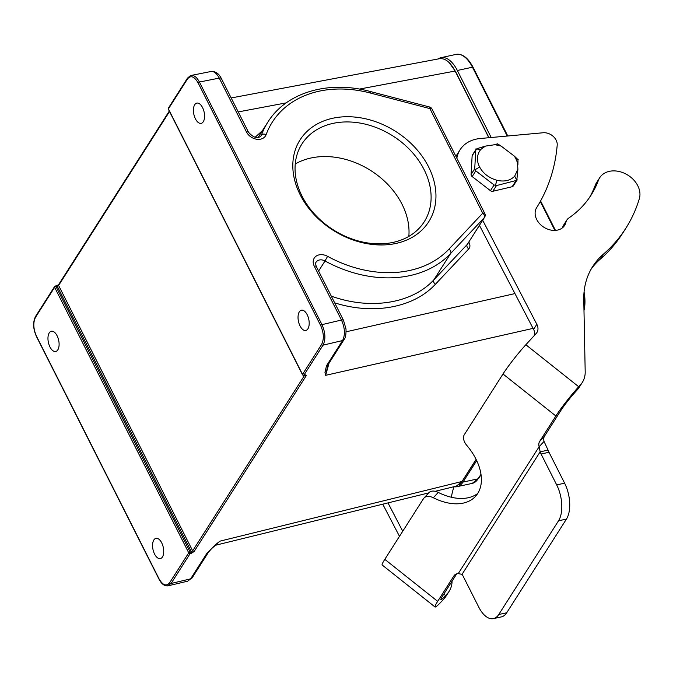 <?xml version="1.0" encoding="UTF-8"?>
<svg xmlns="http://www.w3.org/2000/svg" width="673" height="673" viewBox="0 0 673 673"><rect width="100%" height="100%" fill="white"/><g stroke="black" fill="none" stroke-linecap="round" stroke-linejoin="round"><path stroke-width="1.01" d="M455.915 72.255A25.608 12.997 77.8 0 1 456.05 72.516L488.985 137.713L455.125 71.044C450.405 62.219 445.248 58.097 439.654 58.677M476.686 460.618L462.99 482.095A29.368 14.907 77.8 0 1 457.034 486.688A29.368 14.907 77.8 0 1 453.888 486.722M438.056 58.98A29.368 14.907 77.8 0 1 440.992 57.668A29.368 14.907 77.8 0 1 457.346 70.48L491.206 137.511M302.042 196.121A72.482 55.598 32.5 0 0 363.168 242.129A72.482 55.598 32.5 0 0 424.192 221.846A72.482 55.598 32.5 0 0 392.965 136.005A72.482 55.598 32.5 0 0 301.967 143.913A72.482 55.598 32.5 0 0 302.042 196.121M295.245 163.985A72.482 55.598 -147.5 0 1 370.89 170.631A72.482 55.598 -147.5 0 1 408.831 236.408M191.132 75.435C194.135 75.09 196.895 77.286 199.427 82.03L219.255 78.102L246.444 131.933A3.769 1.481 -26.8 0 1 248.505 132.27L221.316 78.438C218.86 73.458 215.419 71.153 210.994 71.515C213.98 71.153 216.74 73.349 219.255 78.102A3.769 1.481 153.2 0 1 221.308 78.43M187.498 78.135L168.41 108.075A1.127 0.866 32.5 0 0 168.41 108.891L302.514 374.381L321.61 344.433C324.176 339.175 323.848 332.849 320.634 325.463L198.089 82.846C194.295 76.369 190.762 75.065 187.498 78.943A1.127 0.866 32.5 0 1 187.498 78.135L190.4 75.662M476.089 459.39L461.829 481.759L456.319 486.125M187.616 581.203L190.61 578.864A3.769 2.885 32.5 0 0 192.167 577.813L187.607 581.194M167.442 585.905L171.077 583.474L190.61 578.864L206.653 553.694A3.769 2.885 -147.5 0 0 208.218 552.642A3.769 2.885 -147.5 0 0 208.218 552.634C212.786 546.947 212.828 547.805 215.217 545.475M57.104 335.768A10.356 5.258 -102.2 0 0 51.333 331.251A10.356 5.258 -102.2 0 0 49.962 346.965A10.356 5.258 -102.2 0 0 55.724 351.483A10.356 5.258 -102.2 0 0 57.104 335.768M161.713 542.867A10.356 5.258 -102.2 0 0 155.951 538.35A10.356 5.258 -102.2 0 0 154.571 554.072A10.356 5.258 -102.2 0 0 160.342 558.59A10.356 5.258 -102.2 0 0 161.713 542.867M169.646 582.751L188.734 552.811A1.127 0.446 -26.8 0 1 190.08 551.995A1.127 0.58 76.7 0 1 190.173 553.526L171.077 583.474A1.127 0.866 -147.5 0 1 169.646 582.751C166.382 586.629 162.858 585.333 159.064 578.856A1.127 0.446 -26.8 0 0 159.005 579.159C161.545 584.055 164.565 586.276 168.082 585.804M169.529 111.516L58.61 285.47L57.247 286.252A1.127 0.564 -101.2 0 0 56.65 285.756L55.363 286.008A1.127 0.564 -101.2 0 1 55.968 286.505A1.127 0.446 153.2 0 0 54.631 287.321L188.734 552.811A1.127 0.866 -147.5 0 0 190.173 553.526L191.435 553.231A1.127 0.58 -103.3 0 0 191.334 551.7L192.663 550.851L304.776 375.021M202.573 107.63A10.356 5.258 -102.2 0 0 196.802 103.112A10.356 5.258 -102.2 0 0 195.431 118.835A10.356 5.258 -102.2 0 0 201.193 123.352A10.356 5.258 -102.2 0 0 202.573 107.63M307.191 314.728A10.356 5.258 -102.2 0 0 301.42 310.211A10.356 5.258 -102.2 0 0 300.04 325.934A10.356 5.258 -102.2 0 0 305.811 330.451A10.356 5.258 -102.2 0 0 307.191 314.728M304.701 374.92A1.127 0.58 -103.3 0 0 304.978 374.979A1.127 0.58 -103.3 0 0 305.214 374.802L303.952 375.097A1.127 0.866 32.5 0 1 302.514 374.381A1.127 0.446 -26.8 0 0 302.463 374.684A1.127 1.127 0 0 0 303.725 375.273A1.127 0.58 -103.3 0 0 303.952 375.097L323.048 345.156C325.816 339.47 325.463 332.63 321.98 324.638L341.463 320.045A3.769 1.481 -26.8 0 1 343.524 320.373L346.006 329.055C346.141 334.565 345.518 338.039 344.13 339.486A3.769 2.885 -147.5 0 1 342.574 340.546C345.342 334.86 344.971 328.029 341.463 320.045L314.274 266.205A3.769 1.481 153.2 0 1 316.335 266.55C315.494 264.102 315.427 262.638 316.133 262.134A7.529 5.779 32.5 0 1 325.025 260.973L318.607 271.042M326.565 370.899L328.088 364.648A3.769 2.885 32.5 0 0 328.088 364.648A3.769 2.885 32.5 0 1 326.523 365.717L324.966 372.262L326.565 370.916L325.639 375.324L329.047 363.151M467.399 244.249L484.358 217.572A3.769 2.389 -136.8 0 0 482.734 213.19L449.051 249.052A3.769 2.389 43.2 0 1 450.666 253.443L433.799 279.901C411.842 303.649 370.419 310.211 331.284 296.137M429.904 108.605A3.769 0.934 -75.3 0 0 429.559 106.999L369.872 91.393A3.769 0.934 104.7 0 1 370.217 92.992L429.904 108.605L482.734 213.19A3.769 1.481 -26.8 0 1 484.796 213.526L431.965 108.942A3.769 1.481 153.2 0 0 429.904 108.605M468.719 248.951A3.769 2.431 43.3 0 1 467.155 244.551L433.799 279.901A3.769 2.431 -136.7 0 0 435.364 284.3L468.719 248.951C470.141 247.302 470.301 245.283 469.199 242.911A3.769 1.481 -26.8 0 1 468.181 243.012M215.696 545.063L219.894 541.168L214.384 545.685L206.653 553.694M300.175 194.775A76.242 58.484 -147.5 0 1 369.098 119.668A76.242 58.484 -147.5 0 1 423.864 228.088A76.242 58.484 -147.5 0 1 300.175 194.775M456.849 158.197A37.654 28.88 -147.5 0 1 460.071 149.785A37.654 28.88 -147.5 0 1 480.194 138.512L543.136 132.758A11.298 8.665 -147.5 0 1 557.202 145.132A225.909 173.281 -147.5 0 1 536.659 207.637A16.564 12.711 32.5 0 0 543.86 227.23A16.564 12.711 32.5 0 0 564.63 225.405A16.564 12.711 32.5 0 0 565.943 222.216A11.298 8.665 -147.5 0 1 566.843 220.037A11.298 8.665 -147.5 0 1 568.752 218.069A131.782 101.085 32.5 0 0 591.062 195.153A131.782 101.085 32.5 0 0 598.44 180.28A22.588 17.33 -147.5 0 1 599.71 177.731A22.588 17.33 -147.5 0 1 625.983 174.055A22.588 17.33 -147.5 0 1 639.35 198.644A198.047 151.913 -147.5 0 1 625.814 228.282A198.047 151.913 -147.5 0 1 603.395 254.158A94.127 72.204 32.5 0 0 592.736 266.466A94.127 72.204 32.5 0 0 583.769 299.687L585.19 371.79A30.125 23.101 -147.5 0 1 582.322 382.415A30.125 23.101 -147.5 0 1 580.42 384.889L578.721 386.739A26.356 2.271 128.5 0 0 555.873 415.99L539.637 441.454A11.298 7.184 -137.5 0 0 539.123 446.763L540.15 451.835A11.298 5.729 -102.2 0 0 541.075 453.989L556.689 484.897A26.356 13.376 77.8 0 1 558.531 520.793L498.777 614.491A26.356 13.376 77.8 0 1 493.435 618.613A26.356 13.376 77.8 0 1 478.755 607.113L463.142 576.206A11.298 5.729 -102.2 0 0 462.04 574.338L458.246 573.606A11.298 7.184 -137.5 0 0 454.41 575.247A11.298 7.184 -137.5 0 0 453.913 575.886L437.677 601.351A26.356 2.271 128.5 0 0 435.044 606.996A26.356 2.271 128.5 0 0 442.346 600.619L444.045 598.768A30.125 23.101 32.5 0 0 445.947 596.295L449.194 591.205A30.125 23.101 32.5 0 0 452.063 581.144M462.04 574.338L540.15 451.835L548.083 450.119A11.298 5.729 -102.2 0 0 549 452.273L564.613 483.18A26.356 13.376 77.8 0 1 566.456 519.076L506.71 612.775A26.356 13.376 77.8 0 1 501.368 616.897L493.435 618.613M458.246 573.606L539.123 446.763L544.036 441.412L548.083 450.119M382.76 504.186L399.484 536.331M456.706 573.859L442.59 595.992A16.943 1.464 128.5 0 0 440.899 599.626A16.943 1.464 128.5 0 0 445.593 595.529L447.293 593.67A30.125 23.101 32.5 0 0 449.194 591.205M451.381 497.254A94.127 72.204 -147.5 0 1 454.014 486.747M387.985 502.899L402.732 531.241M435.044 606.996L382.171 565A26.356 2.271 -51.5 0 1 384.805 559.356L423.477 498.701A11.298 7.184 42.5 0 1 423.973 498.062A11.298 7.184 42.5 0 1 433.336 497.759A50.828 32.321 -137.5 0 0 475.483 496.38A50.828 32.321 -137.5 0 0 466.759 445.349A11.298 7.184 42.5 0 1 464.328 434.649L503 373.995A26.356 2.271 -51.5 0 1 525.849 344.744L536.188 333.48A11.298 8.665 32.5 0 0 536.903 332.555A11.298 8.665 32.5 0 0 536.827 324.293L482.684 220.273M582.322 382.415L579.074 387.513A30.125 23.101 -147.5 0 1 577.173 389.978L575.474 391.837A16.943 1.464 128.5 0 0 560.786 410.639L544.55 436.096A11.298 7.184 -137.5 0 0 544.036 441.412M534.606 335.204A11.298 8.665 32.5 0 0 533.58 329.383L479.437 225.362M455.941 156.397A37.654 28.88 -147.5 0 1 456.824 154.883L460.071 149.785M562.603 227.693A16.564 12.711 32.5 0 0 562.695 227.306A11.298 8.665 -147.5 0 1 563.595 225.127L566.843 220.037M589.388 197.669A131.782 101.085 32.5 0 0 595.193 185.378A22.588 17.33 -147.5 0 1 596.463 182.829L599.71 177.731M625.814 228.282L622.567 233.371A198.047 151.913 -147.5 0 1 600.148 259.256A94.127 72.204 32.5 0 0 591.188 269.057M423.973 498.062L428.886 492.712A11.298 7.184 42.5 0 1 438.249 492.409A50.828 32.321 -137.5 0 0 477.695 493.486M514.694 176.141C510.386 180.591 504.481 181.979 496.968 180.322C488.834 177.865 483.063 173.441 479.656 167.055C476.341 160.654 476.711 154.782 480.766 149.448L485.426 146.108L477.064 148.64L475.777 150.113L474.717 168.788L475.811 170.866L494.083 184.974L496.464 185.58L516.805 180.33L517.899 169.192L514.694 176.141L517.015 180.734M496.464 185.58L492.829 191.283A2.541 1.952 -147.5 0 1 490.449 190.678L494.083 184.974M475.777 150.113L472.135 155.816A2.541 1.952 -147.5 0 1 472.379 155.059L476.105 149.213M485.426 146.108L494.983 144.687L501.091 146.058L497.692 143.921L494.091 144.619M475.811 170.866L472.177 176.57A2.541 1.952 -147.5 0 1 471.083 174.492L474.717 168.788M516.931 180.171L513.205 186.017A2.541 1.952 -147.5 0 1 512.153 186.724L515.787 181.02M516.805 180.33L517.083 179.548M517.907 164.952L517.991 159.594L514.315 156.086L515.804 158.525L518.202 159.694M492.829 191.283L512.153 186.724M472.177 176.57L490.449 190.678M472.135 155.816L471.083 174.492M496.968 180.322L495.244 185.874M515.804 158.525L517.394 162.513L517.899 169.192M498.483 145.267L497.616 143.795M501.091 146.058L514.315 156.086M474.65 169.966L479.656 167.055M480.766 149.448L475.845 148.926M480.976 474.314L478.099 478.823A1.127 0.866 32.5 0 0 478.587 478.503L472.152 483.407A29.368 14.907 -102.2 0 0 478.099 478.823L462.99 482.095M583.979 310.497A28.544 14.486 -102.2 0 0 584.063 291.964M583.954 308.915A29.368 14.907 -102.2 0 0 583.895 294.051M507.232 136.039L472.463 67.199L457.346 70.48M554.905 230.418L540.293 201.488M507.779 135.996L473.077 67.3C468.088 57.844 462.435 53.537 456.101 54.387A29.368 14.907 -102.2 0 1 472.463 67.199A1.127 0.446 -26.8 0 1 473.077 67.3A1.127 0.446 -26.8 0 1 473.094 67.443M238.225 111.92L286.227 102.876M359.348 89.097L455.125 71.044L488.808 137.729M248.505 132.27C253.553 137.814 257.717 139.042 261.006 135.954A7.529 5.779 32.5 0 0 261.435 135.096A3.769 2.381 20.2 0 1 266.121 134.65A109.194 83.755 -147.5 0 1 370.217 92.992M246.444 131.933A11.298 8.665 32.5 0 0 256.85 139.261A11.298 8.665 32.5 0 0 266.121 134.65M260.501 136.552L261.435 135.096A112.955 86.64 -147.5 0 1 267.837 122.15L257.986 137.595M455.327 71.086L488.918 137.713M214.384 545.685A132.059 50.66 152.3 0 1 219.894 541.168L462.015 481.473M455.301 71.187L449.185 62.597M159.005 579.159L36.451 336.542A1.127 0.446 153.2 0 1 36.51 336.239L159.064 578.856M36.51 336.239C33.297 328.853 32.969 322.527 35.534 317.261A1.127 0.866 -147.5 0 1 35.534 316.453C32.741 322.14 33.044 328.836 36.451 336.542M35.534 316.453L54.631 286.505A1.127 0.866 -147.5 0 1 55.127 286.185A1.127 0.564 -101.2 0 1 55.363 286.008A1.127 1.127 0 0 0 54.631 286.505A1.127 0.866 -147.5 0 0 54.631 287.321L35.534 317.261M55.968 286.505L190.08 551.995L191.334 551.7L57.247 286.252L55.968 286.505M305.214 374.802L306.316 375.576L194.093 551.566A1.127 0.866 -147.5 0 1 192.663 550.851L58.61 285.47A1.127 0.866 -147.5 0 1 58.601 284.654L169.293 111.062M187.498 78.943L168.41 108.891A1.127 0.446 153.2 0 0 168.351 109.194A1.127 1.127 0 0 1 168.41 108.075M321.61 344.433A1.127 0.866 32.5 0 0 323.048 345.156L342.574 340.546L326.523 365.717M304.953 374.979A1.127 0.866 32.5 0 0 306.316 375.576M191.435 553.231L194.093 551.566M324.966 372.27A132.059 50.66 152.3 0 0 325.639 375.324L533.058 328.382M449.051 249.052A109.194 83.755 -147.5 0 1 327.591 256.337L325.025 260.973A112.955 86.64 -147.5 0 0 450.666 253.443L484.358 217.572A3.769 2.885 -147.5 0 0 484.61 217.244L467.407 244.232M327.591 256.337A11.298 8.665 32.5 0 0 315.957 256.262A11.298 8.665 32.5 0 0 314.274 266.205M262.462 130.579L255.05 137.368M468.778 242.078L469.199 242.911M334.674 302.858C373.582 315.124 413.643 307.738 435.364 284.3M514.946 293.588L346.124 331.789M320.634 325.463A1.127 0.446 -26.8 0 1 321.98 324.638L199.427 82.03A1.127 0.446 153.2 0 0 198.089 82.846M549 452.273L541.075 453.989M564.613 483.18L556.689 484.897M566.456 519.076L558.531 520.793M506.71 612.775L498.777 614.491M445.593 595.529L443.801 594.108M447.293 593.67L444.045 598.768M437.677 601.351L384.805 559.356M578.721 386.739L525.849 344.744M533.58 329.383L536.827 324.293M562.695 227.306L565.943 222.216M595.193 185.378L598.44 180.28M600.148 259.256L603.395 254.158M577.173 389.978L580.42 384.889M555.873 415.99L503 373.995M438.249 492.409L433.336 497.759M454.998 574.708L453.913 575.886M544.55 436.096L539.637 441.454M457.034 486.688L472.152 483.407M478.587 478.503L481.027 474.667M583.987 310.867L584.08 291.83M555.461 230.393L540.596 200.958M440.992 57.668L456.101 54.387M439.738 58.66L231.176 97.964M191.157 75.435L211.011 71.498M476.131 459.466L461.981 481.658L458.936 484.905M168.132 585.804L187.649 581.194M56.641 285.756L58.601 284.654M302.463 374.684L168.351 109.194M304.936 374.567L305.357 374.928L303.725 375.273M344.13 339.486L328.079 364.657M343.524 320.382L316.335 266.55M484.61 217.244A3.769 3.769 0 0 0 484.796 213.526M431.965 108.942A3.769 3.769 0 0 0 429.559 106.999M369.872 91.393C328.348 80.062 286.143 92.487 267.837 122.15M456.437 486.091L435.229 491.307M428.709 492.905L215.453 545.265M215.209 545.475L216.454 544.423M192.167 577.813L208.218 552.642"/></g></svg>
